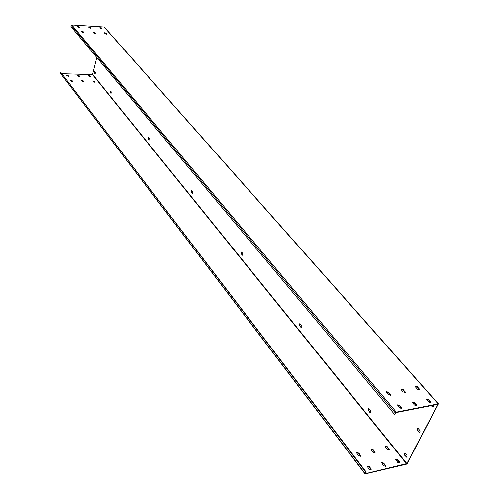 <?xml version="1.0" encoding="UTF-8"?>
<svg xmlns="http://www.w3.org/2000/svg" width="499" height="499" viewBox="0 0 499 499"><rect width="100%" height="100%" fill="white"/><g stroke="black" fill="none" stroke-linecap="round" stroke-linejoin="round"><path stroke-width="0.75" d="M365.131 473.595L60.616 73.496L365.1 473.956L365.817 472.204L60.859 72.386L366.254 472.104L365.817 472.204M60.616 73.496L60.859 72.386M365.1 473.956L406.367 464.226L407.29 463.502L438.347 403.822L396.318 412.143L395.327 412.923L394.578 414.426L396.1 412.573L437.897 404.34L406.878 463.596L365.68 473.632L366.254 472.104M406.573 463.839L92.515 74.657L62.194 73.709M88.448 75.698L89.889 75.742L90.675 76.827L89.178 76.615L88.448 75.698M78.936 75.411L79.715 76.49L78.2 76.285L77.426 75.199L78.936 75.411L79.659 76.328M93.531 82.061L92.733 80.957L94.236 81.169L95.041 82.273L93.531 82.061M83.963 81.799L82.491 81.761L81.705 80.657L83.227 80.869L83.888 82.104L83.227 80.869M397.715 462.417L395.713 459.336L397.772 459.741L399.568 461.98L399.78 462.829L397.715 462.417M385.428 465.33L385.627 466.185L383.531 465.779L381.554 462.667L383.644 463.06L385.428 465.33L385.478 466.365M385.465 447.104L385.265 446.299L387.311 446.692L389.264 449.686L387.218 449.293L385.465 447.104M373.252 449.842L375.186 452.867L373.109 452.481L371.368 450.266L371.175 449.462L373.252 449.842L373.059 450.235L375.036 453.055M66.367 75.025L67.845 75.068L68.612 76.154L67.078 75.948L66.367 75.025L67.777 75.386L68.475 76.297L68.556 75.991M71.307 81.456L70.534 80.351L72.074 80.557L72.854 81.668L71.307 81.456M369.06 469.21L367.102 466.066L369.223 466.453L370.994 468.754L371.187 469.603L369.06 469.21M356.991 453.491L356.804 452.68L358.912 453.061L360.827 456.117L358.712 455.737L356.991 453.491M88.454 75.711L89.814 76.06L90.537 76.965L90.618 76.659M77.488 75.38L78.867 75.723M92.795 81.137L94.161 81.487L94.904 82.41L94.985 82.098M81.767 80.832L83.152 81.181M395.663 459.542L397.572 460.128L399.624 463.01M381.504 462.872L383.444 463.452L385.228 465.723M385.222 446.505L387.118 447.079L389.114 449.867M371.131 449.661L373.059 450.235M70.596 80.532L71.999 80.882L72.717 81.805L72.798 81.499M367.052 466.266L369.029 466.846L371.038 469.79M356.76 452.886L358.719 453.448L360.677 456.304M92.515 74.657L96.769 57.51M417.619 428.154L417.669 430.238L420.127 432.826M94.741 71.631L94.723 73.054L94.405 73.041L94.741 71.631L95.346 72.374L95.159 73.877L94.405 73.041M95.003 73.783L94.723 73.054M110.591 91.099L110.56 92.558L110.235 92.552L110.597 91.111L111.233 91.897L111.046 93.438L110.235 92.552M110.872 93.338L110.56 92.558M148.403 137.568L148.365 139.109L148.028 139.109L148.446 137.618L149.176 138.51L148.976 140.132L148.028 139.109M148.365 139.109L149.145 140.057M191.641 190.712L191.61 192.352L191.254 192.364L191.46 190.655L191.741 190.811L192.577 191.834L192.371 193.55L191.254 192.364M191.61 192.352L192.545 193.475M241.566 252.095L241.541 253.835L241.173 253.866L241.379 252.051L241.747 252.251L242.72 253.442L242.514 255.257L241.173 253.866M241.541 253.835L242.695 255.182M299.862 323.789L299.855 325.635L299.469 325.685L299.662 323.764L300.155 324.013L301.296 325.417L301.109 327.344L299.469 325.685M299.855 325.635L301.296 327.269M368.811 408.619L368.855 410.596L368.449 410.671L368.599 408.619L369.279 408.943L370.638 410.615L370.495 412.673L368.449 410.671M368.855 410.596L370.688 412.592M431.573 405.425L433.269 407.041M404.945 453.098L405.026 455.132L404.614 455.225L404.733 453.104L405.525 453.472L407.003 455.3L406.897 457.427L404.614 455.225M405.026 455.132L407.084 457.334M418.199 428.522L420.071 430.731L419.927 432.907L417.258 430.331L417.401 428.161L418.199 428.522M104.99 33.601L105.164 32.978M432.683 406.685L432.265 406.772L431.161 405.512M432.265 406.772L433.076 407.122L433.369 405.063M438.34 403.81L104.21 27.002L71.856 24.95L71.238 25.424L70.977 26.597L394.578 414.426M99.8 27.701L101.272 27.788L102.102 28.811L100.567 28.568L99.8 27.701M90.107 27.127L90.918 28.156L89.371 27.913L88.616 27.04L90.107 27.127L90.749 28.293M105.133 33.764L104.291 32.716L105.832 32.959L106.674 34.007L105.133 33.764M95.371 33.221L93.868 33.14L93.045 32.092L94.604 32.329L95.303 33.502M428.847 402.157L426.664 399.138L428.797 399.58L430.737 401.782L430.986 402.606L428.847 402.157M416.322 404.645L416.559 405.469L414.388 405.032L412.224 401.976L414.395 402.412L416.322 404.645L416.384 405.662M415.623 387.112L415.386 386.332L417.507 386.762L419.64 389.694L417.513 389.257L415.623 387.112M403.167 389.426L405.282 392.389L403.13 391.958L401.252 389.781L401.021 389.002L403.167 389.426L402.961 389.85L405.107 392.582M77.283 26.372L78.792 26.459L79.591 27.495L78.025 27.252L77.283 26.372M82.46 32.504L81.649 31.456L83.221 31.693L84.038 32.747L82.46 32.504M399.624 407.964L397.478 404.882L399.68 405.307L401.595 407.571L401.832 408.394L399.624 407.964M386.575 392.513L386.351 391.734L388.534 392.145L390.623 395.139L388.44 394.721L386.575 392.513M99.837 27.738L101.191 28.119L101.927 28.948M88.654 27.083L90.026 27.457M104.385 32.915L105.751 33.296L106.499 34.144M93.138 32.285L94.523 32.666L95.259 33.52M426.626 399.368L428.585 399.998L430.812 402.793M412.186 402.206L414.176 402.836L416.104 405.069M415.355 386.563L417.295 387.18L419.459 389.881M400.984 389.232L402.961 389.85M77.32 26.416L78.717 26.796L79.422 27.632M81.742 31.649L83.146 32.03L83.869 32.884M397.441 405.107L399.468 405.737L401.658 408.594M386.313 391.958L388.328 392.576L390.455 395.333M406.878 463.596L92.714 74.507M438.022 403.753L103.923 26.859M396.318 412.143L71.856 24.95M395.327 412.923L71.238 25.424M101.191 28.119L101.272 27.788M89.814 76.06L89.889 75.742M105.751 33.296L105.832 32.959M94.161 81.487L94.236 81.169M94.523 32.666L94.604 32.329M428.585 399.998L428.797 399.58M397.572 460.128L397.772 459.741M430.525 402.2L430.737 401.782M399.368 462.367L399.568 461.98M414.176 402.836L414.395 402.412M383.444 463.452L383.644 463.06M417.295 387.18L417.507 386.762M387.118 447.079L387.311 446.692M419.185 389.326L419.397 388.908M388.871 449.262L389.064 448.875M404.839 392.021L405.051 391.603M374.799 452.45L374.992 452.057M78.717 26.796L78.792 26.459M67.777 75.386L67.845 75.068M83.146 32.03L83.221 31.693M71.999 80.882L72.074 80.557M399.468 405.737L399.68 405.307M369.029 466.846L369.223 466.453M401.383 408.001L401.595 407.571M370.801 469.147L370.994 468.754M388.328 392.576L388.534 392.145M358.719 453.448L358.912 453.061M390.193 394.778L390.399 394.347M360.446 455.693L360.64 455.3M417.669 430.238L417.258 430.331M419.54 432.452L419.123 432.546M149.095 140.007L148.758 140.007M192.446 193.381L192.09 193.394M242.514 255.026L242.14 255.058M300.997 327.038L300.61 327.088M370.214 412.268L369.809 412.342M406.504 456.953L406.092 457.047"/></g></svg>
